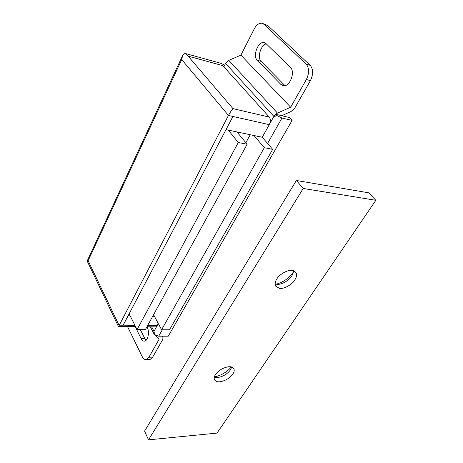 <?xml version="1.0" encoding="UTF-8"?>
<svg xmlns="http://www.w3.org/2000/svg" width="463" height="463" viewBox="0 0 463 463"><rect width="100%" height="100%" fill="white"/><g stroke="black" fill="none" stroke-linecap="round" stroke-linejoin="round"><path stroke-width="0.69" d="M151.656 326.809L153.994 331.317L154.636 334.651L153.994 331.317L158.311 323.579M223.872 66.817L222.807 65.642L188.105 56.11L232.947 108.62L269.258 117.093L223.861 66.84L225.562 63.425L228.786 60.364L277.487 113.094L275.659 114.263L276.816 115.518L281.944 118.03L292.078 120.415L168.248 336.19L158.705 336.196L154.636 334.651M277.215 115.848L273.888 116.398L276.816 115.518M130.167 315.835L128.135 315.795L123.141 325.211L232.93 116.456L226.042 129.646L262.255 137.262L273.888 116.398L225.562 63.425M147.685 325.443L157.217 325.535L155.776 326.843L155.064 326.837M292.078 120.415L289.369 117.527L275.659 114.263L273.888 116.398M269.258 117.093C270.664 119.141 270.676 121.659 269.287 124.651L232.976 116.468M154.451 316.281L152.732 316.252M232.947 108.62C231.622 110.101 230.128 112.382 228.467 115.455L118.58 326.531M228.786 60.364L240.91 55.155L254.204 28.972C256.34 24.95 258.927 23.034 261.971 23.225L263.812 24.203L306.199 64.137L310.233 65.352L267.718 25.5L263.812 24.203M127.539 326.606L142.268 356.753C143.304 358.883 144.693 359.803 146.435 359.508L148.93 357.216L159.093 339.286L155.076 334.975M162.316 336.196L162.866 336.798L162.548 336.196M148.93 357.216L152.68 357.141L162.872 339.269L162.866 336.798M281.707 115.704L291.094 111.49L294.682 108.209L310.401 80.655L306.361 79.503C309.353 73.177 309.301 68.061 306.199 64.137M277.487 113.094L290.66 107.202L306.361 79.503M223.861 66.84L222.79 65.653L188.128 56.133M123.164 325.171L134.901 325.321M87.189 261.074L88.126 260.715L118.991 325.171L123.141 325.211M224.717 65.127L220.602 63.234L186.022 53.673L188.105 56.11M152.68 357.141L150.174 359.421L148.855 359.45M146.916 326.837L147.298 327.572C149.694 331.849 148.056 340.473 144.757 341.063C143.351 341.358 142.158 340.571 141.18 338.708L144.884 338.696L140.335 329.656M144.884 338.696L146.048 340.311M141.18 338.708L135.184 326.67M290.66 107.202L240.91 55.155M257.249 60.265C252.433 55.994 258.128 41.062 264.084 42.561L265.97 43.557L290.347 67.32C295.614 71.788 289.844 87.021 283.449 85.753L280.914 84.486L257.249 60.265L261.161 61.4C257 57.707 260.681 45.021 266.294 43.875M310.233 65.352C313.341 69.265 313.399 74.364 310.401 80.655M262.752 23.486L267.718 25.5M280.914 84.486L284.901 85.568L261.161 61.4M232.93 116.456L228.467 115.455L181.716 59.559L182.625 55.531C183.603 53.922 184.737 53.303 186.022 53.673M253.967 135.52L264.321 147.685L161.587 329.772L153.594 314.672M262.255 137.262L272.678 149.358L169.522 329.818L161.587 329.772M272.678 149.358L264.321 147.685M245.87 142.726L250.246 134.733M231.697 367.02L230.481 369.821C227.35 374.011 223.085 376.593 217.703 377.559L214.282 377.281M228.485 366.76C231.118 366.488 232.935 367.171 233.931 368.82C234.515 370.388 234.18 372.107 232.918 373.977C229.758 378.178 225.481 380.771 220.075 381.761C217.338 382.085 215.463 381.379 214.45 379.643C213.912 378.132 214.236 376.477 215.417 374.671C218.617 370.359 222.969 367.726 228.485 366.76M231.355 366.922C226.853 372.177 221.187 375.516 214.363 376.934M275.155 283.9L276.637 284.282C280.7 285.214 289.138 280.647 291.783 275.977L293.392 272.105L293.484 270.699M276.851 278.917C275.103 281.626 274.733 284.05 275.74 286.186L279.554 288.368C283.622 289.288 292.101 284.693 294.769 280.011C296.633 277.215 297.009 274.709 295.915 272.493L292.338 270.444C288.287 269.385 279.49 274.125 276.851 278.917M276.237 284.213C283.576 282.048 289.219 278.072 293.177 272.29L293.42 271.908M148.513 439.85L303.213 188.458L375.834 200.3L217.037 433.096L148.513 439.85L144.566 431.099L296.372 180.477L303.213 188.458M296.372 180.477L368.733 192.822L375.834 200.3M228.207 130.103L238.318 142.494L137.048 329.633L129.148 313.792M236.946 131.938L247.144 144.259L145.359 329.679L137.048 329.633M247.144 144.259L238.318 142.494M281.944 118.03L267.585 143.449M162.334 329.778L158.705 336.196M153.994 331.317L153.6 332.88M181.716 59.559L88.126 260.715M150.319 326.797L153.722 333.377M87.166 261.022L118.43 326.525L135.572 326.675M146.956 326.768L155.776 326.843M163.04 337.023L162.606 336.196M150.174 359.421L146.435 359.508M182.341 56.145L87.189 260.97M264.084 42.561L264.9 42.822M233.647 368.34L233.931 368.82M295.533 271.995L295.915 272.493"/></g></svg>
